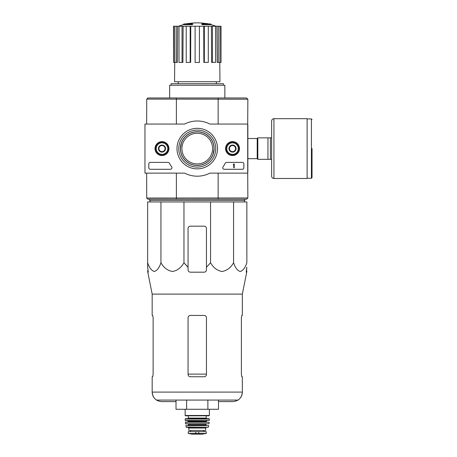 <?xml version="1.0" encoding="UTF-8"?>
<svg xmlns="http://www.w3.org/2000/svg" width="457" height="457" viewBox="0 0 457 457"><rect width="100%" height="100%" fill="white"/><g stroke="black" fill="none" stroke-linecap="round" stroke-linejoin="round"><path stroke-width="0.69" d="M247.705 124.058L247.705 173.123L209.9 173.123A27.603 27.603 0 0 1 184.611 173.123L144.966 173.123L144.966 124.058L184.611 124.058A27.603 27.603 0 0 1 209.9 124.058L247.705 124.058M155.032 148.588A6.958 6.958 0 0 1 165.468 142.567A6.958 6.958 0 0 1 165.468 154.615A6.958 6.958 0 0 1 155.032 148.588M225.569 148.588A6.958 6.958 0 0 1 236.006 142.567A6.958 6.958 0 0 1 236.006 154.615A6.958 6.958 0 0 1 225.569 148.588M176.985 148.588A20.274 20.274 0 0 1 207.392 131.033A20.274 20.274 0 0 1 207.392 166.148A20.274 20.274 0 0 1 176.985 148.588M242.341 162.389A1.531 1.531 0 0 1 243.872 163.926L243.872 167.759A1.531 1.531 0 0 1 242.341 169.29L224.267 169.29A1.531 1.531 0 0 1 223.016 166.868A31.59 31.59 0 0 0 225.255 163.212A1.531 1.531 0 0 1 226.615 162.389L242.341 162.389M168.073 162.389A1.531 1.531 0 0 1 169.427 163.212A31.436 31.436 0 0 0 171.678 166.868A1.531 1.531 0 0 1 170.432 169.29L150.336 169.29A1.531 1.531 0 0 1 148.799 167.759L148.799 163.926A1.531 1.531 0 0 1 150.336 162.389L168.073 162.389M155.163 148.588A6.826 6.826 0 0 1 165.4 142.681A6.826 6.826 0 0 1 165.4 154.5A6.826 6.826 0 0 1 155.163 148.588M225.701 148.588A6.826 6.826 0 0 1 235.938 142.681A6.826 6.826 0 0 1 235.938 154.5A6.826 6.826 0 0 1 225.701 148.588M178.767 148.588A18.491 18.491 0 0 1 206.501 132.576A18.491 18.491 0 0 1 206.501 164.606A18.491 18.491 0 0 1 178.767 148.588M233.75 163.926L234.213 163.926L234.213 167.759L233.75 167.759L233.75 164.674L233.293 164.691L233.75 163.926M229.46 146.817L232.527 145.052L235.589 146.817L235.589 150.359L232.527 152.13L229.46 150.359L229.46 146.817A3.542 3.542 0 0 1 235.589 146.817A3.542 3.542 0 0 1 232.527 152.13A3.542 3.542 0 0 1 229.46 146.817L229.46 150.359L232.527 152.13L235.589 150.359L235.589 146.817L234.058 145.932A3.068 3.068 0 0 1 234.058 151.244A3.068 3.068 0 0 1 229.46 148.588A3.068 3.068 0 0 1 230.991 145.932L229.46 146.817M232.527 154.34A5.752 5.752 0 0 1 227.546 145.714A5.752 5.752 0 0 1 237.503 145.714A5.752 5.752 0 0 1 232.527 154.34M232.527 155.106A6.518 6.518 0 0 1 226.883 145.332A6.518 6.518 0 0 1 238.171 145.332A6.518 6.518 0 0 1 232.527 155.106M230.991 145.932A3.068 3.068 0 0 1 234.058 145.932L232.527 145.052L230.991 145.932M158.922 146.817L161.989 145.052L165.057 146.817L165.057 150.359L161.989 152.13L158.922 150.359L158.922 146.817A3.542 3.542 0 0 1 165.057 146.817A3.542 3.542 0 0 1 161.989 152.13A3.542 3.542 0 0 1 158.922 146.817L158.922 150.359L161.989 152.13L165.057 150.359L165.057 146.817L163.52 145.932A3.068 3.068 0 0 1 163.52 151.244A3.068 3.068 0 0 1 158.922 148.588A3.068 3.068 0 0 1 160.453 145.932L158.922 146.817M161.989 154.34A5.752 5.752 0 0 1 157.008 145.714A5.752 5.752 0 0 1 166.971 145.714A5.752 5.752 0 0 1 161.989 154.34M161.989 155.106A6.518 6.518 0 0 1 156.345 145.332A6.518 6.518 0 0 1 167.633 145.332A6.518 6.518 0 0 1 161.989 155.106M160.453 145.932A3.068 3.068 0 0 1 163.52 145.932L161.989 145.052L160.453 145.932M160.944 201.954L147.651 201.954L147.651 262.741C149.256 267.682 151.467 270.601 154.289 271.492C157.111 270.618 159.333 267.699 160.944 262.741C163.726 267.682 167.553 270.601 172.438 271.492C177.333 270.618 181.172 267.699 183.965 262.741L183.965 201.954L160.944 201.954L160.944 262.741M210.551 201.954L210.551 262.741L206.455 267.265L206.455 228.483A2.302 2.302 0 0 0 204.159 226.181L190.358 226.181A2.302 2.302 0 0 0 188.055 228.483L188.055 267.265L183.965 262.741L188.055 267.265L188.055 269.881C188.187 271.275 188.958 272.041 190.358 272.183L204.159 272.183C205.559 272.041 206.324 271.275 206.455 269.881L206.455 267.265L210.551 262.741C213.328 267.682 217.161 270.601 222.045 271.492C226.94 270.618 230.779 267.699 233.573 262.741C235.178 267.682 237.389 270.601 240.205 271.492C243.033 270.618 245.249 267.699 246.86 262.741L246.86 201.954L183.965 201.954M192.317 24.192A53.669 17.475 90 0 1 192.717 23.884L192.717 24.341A53.669 17.475 90 0 0 192.317 24.655L192.317 24.192L183.457 24.192L183.457 24.655A53.669 53.669 0 0 0 178.527 26.226M192.317 24.655L183.457 24.655M192.717 23.884L184.685 23.884A53.669 53.669 0 0 0 183.457 24.192M187.119 23.815L187.119 23.57A52.881 9.18 -90 0 0 186.736 23.884M188.118 23.633L188.118 23.53A52.532 30.505 90 0 0 187.119 23.57M202.194 24.655L202.194 24.192A53.669 17.475 -90 0 0 201.794 23.884L201.794 24.341A53.669 17.475 -90 0 1 202.194 24.655L211.06 24.655L211.06 24.192L202.194 24.192M206.398 23.633L206.398 23.53A52.532 30.505 -90 0 1 207.398 23.57L207.398 23.815M207.775 23.884A52.881 9.18 90 0 0 207.398 23.57M211.06 24.192A53.669 53.669 0 0 0 209.832 23.884L201.794 23.884M178.167 81.734L178.167 83.728M247.705 124.824L247.86 99.215L246.631 97.987L147.879 97.987L147.057 98.809M218.092 199.195L147.879 199.195L146.731 198.041L247.86 197.967L246.631 199.195L218.092 199.195L218.326 198.041M180.738 145.172L180.389 148.588L181.515 142.538M180.389 148.588A16.869 16.869 0 0 1 205.69 133.981A16.869 16.869 0 0 1 205.69 163.2A16.869 16.869 0 0 1 180.389 148.588L180.732 151.97M214.122 148.588L213.002 154.643M176.185 198.041L176.419 199.195M176.419 97.987L176.185 99.135L146.731 99.135L146.651 124.058M247.86 99.215L176.185 99.135M218.326 99.135L218.092 97.987M176.373 173.123L176.373 197.967M218.143 173.123L218.143 197.967M247.705 172.358L247.86 197.967M247.86 124.824L247.86 172.358M218.143 99.215L218.143 124.058M176.373 99.215L176.373 124.058M146.651 173.123L146.731 198.041M247.785 198.041L246.631 199.195M246.631 97.987L247.785 99.135M146.731 99.135L147.879 97.987M223.45 85.259L223.45 83.728L171.067 83.728L171.067 85.259M224.855 97.987L224.855 85.259L169.656 85.259L169.656 97.987M203.742 26.226L204.33 26.226L204.33 62.415L203.856 62.415L203.742 26.226L190.769 26.226L190.655 62.415L190.181 62.415L190.181 26.226L190.769 26.226M204.33 26.226L221.022 26.226L221.022 62.415L220.925 26.226M173.586 26.226L173.586 62.415L173.489 26.226L177.63 26.226L177.356 62.415L176.208 62.415L176.208 26.226M179.001 26.226L182.035 26.226L182.035 62.415L179.001 62.415L179.001 26.226L177.63 26.226M182.035 26.226L183.126 26.226L182.914 62.415L182.035 62.415M190.181 62.415L186.216 62.415L186.216 26.226L183.126 26.226M186.216 26.226L190.181 26.226M219.788 62.415L219.948 81.734L174.563 81.734L174.723 62.415M218.303 26.226L218.303 62.415L217.161 62.415L216.881 26.226M212.476 26.226L212.476 62.415L211.602 62.415L211.385 26.226M218.303 62.415L220.925 62.415M219.948 62.415L219.948 26.226M212.476 62.415L215.51 62.415L215.51 26.226M204.33 62.415L208.301 62.415L208.301 26.226M199.406 26.226L199.406 62.415L195.11 62.415L195.11 26.226M173.586 62.415L174.568 62.415L174.568 26.226M174.568 62.415L176.208 62.415M150.41 201.954L149.719 200.417L244.792 200.417L244.101 201.954M149.719 199.195L149.719 200.417M147.651 267.265L147.651 262.741L147.651 267.265L148.274 272.183L147.651 267.265M233.573 262.741L233.573 201.954M152.175 376.762L152.707 376.762L153.124 374.46L152.707 376.762L152.175 376.762L152.175 392.095C152.272 395.488 153.712 398.144 156.505 400.069L238.011 400.069C240.799 398.144 242.244 395.488 242.341 392.095L152.175 392.095C152.735 397.87 155.906 401.04 161.681 401.606L176.008 401.606M206.455 317.724C206.313 316.324 205.547 315.558 204.159 315.427L190.358 315.427C188.964 315.553 188.198 316.324 188.055 317.724L188.055 374.46C188.198 375.865 188.964 376.631 190.358 376.762L204.159 376.762C205.547 376.631 206.313 375.865 206.455 374.46L206.455 317.724M153.124 374.46L153.124 317.724L152.707 315.427L152.175 315.427L152.175 294.108L147.788 272.183L148.274 272.183M152.175 294.108L242.341 294.108L242.341 315.427L241.81 315.427L241.393 317.724L241.393 374.46L241.81 376.762L242.341 376.762L242.341 392.095C241.776 397.87 238.605 401.04 232.83 401.606L218.503 401.606M246.329 269.881L246.86 267.265L246.243 272.183L246.723 272.183L246.86 271.492M206.455 267.265L206.455 268.659M188.055 267.265L188.055 268.659M176.008 400.069L176.008 409.272L207.878 409.272L207.878 400.069M186.633 409.272L186.633 400.069M207.878 409.272L218.503 409.272L218.503 400.069M270.401 137.854L257.828 137.854L257.828 159.322L271.629 159.322L271.629 176.191L271.629 120.991L271.629 137.854L270.401 137.854L270.401 159.322M267.945 137.854L267.945 159.322M312.034 148.588L312.034 177.647L312.034 148.588M273.926 178.493L273.926 118.689L307.127 118.689L307.127 178.493L273.926 178.493C272.532 178.356 271.766 177.59 271.629 176.191M188.438 433.493L192.157 434.144L202.36 434.144L206.073 433.493L205.13 433.493L206.267 433.265L206.267 431.659L188.25 431.659L188.25 433.265L189.381 433.493L188.25 433.265M206.073 433.493L189.381 433.493M205.69 428.055L205.69 430.431L188.821 430.431L188.821 428.055L188.055 427.289L206.455 427.289L205.69 428.055L188.821 428.055M185.142 409.272L185.142 415.482L185.451 415.79L209.066 415.79L209.369 415.482L185.142 415.482M188.364 415.79L188.364 418.086L187.747 418.703M185.142 419.012L209.369 419.012L209.06 418.703L185.451 418.703L185.142 419.012L185.331 420.543L209.335 420.394L185.182 420.394M207.072 420.543L206.301 421.308L188.21 421.308L187.444 420.543M188.21 421.308L187.901 422.074M185.308 422.245L209.209 422.245L185.462 422.074L185.633 423.913L209.032 423.782L185.479 423.782M206.301 423.913L205.998 424.222L188.518 424.222L188.21 423.913M188.518 424.222L188.21 425.45L206.301 425.45L205.998 425.141L188.518 425.141M185.776 425.633L208.74 425.633L185.776 425.633L186.359 427.289L208.152 427.289L186.062 427.049M246.489 270.955L246.58 268.659L246.489 270.955L246.86 270.955M246.58 268.659L246.86 267.265M147.937 268.659L148.022 270.955L147.651 270.955M183.965 262.741L187.347 266.597M197.258 163.926A15.332 15.332 0 0 1 181.92 148.588A15.332 15.332 0 0 1 197.258 133.255A15.332 15.332 0 0 1 212.591 148.588A15.332 15.332 0 0 1 197.258 163.926M197.258 165.365A16.772 16.772 0 0 0 211.785 140.202A16.772 16.772 0 0 0 182.731 140.202A16.772 16.772 0 0 0 197.258 165.365M147.879 199.195L147.057 198.372M241.393 374.46L241.81 376.762L241.393 374.46M153.124 317.724L152.707 315.427L152.175 315.427M206.455 374.117L188.055 374.117M247.86 138.505L257.211 138.505L257.211 158.676L257.828 159.293M307.127 118.917L311.417 118.917L311.417 178.264L312.034 177.647M198.749 433.693L198.749 431.659M195.762 433.693L195.762 431.659M206.153 415.79L206.153 418.086L188.364 418.086M206.301 421.308L206.301 421.771L188.21 421.771M216.35 81.734L216.35 83.728M207.741 23.884A53.669 53.669 0 0 0 186.776 23.884M215.984 26.226A53.669 53.669 0 0 0 211.06 24.655M244.792 199.195L244.792 200.417M242.341 294.108L246.723 272.183M247.86 158.676L257.211 158.676M257.211 138.505L257.828 137.888M311.417 118.917L312.034 119.534M307.127 178.264L311.417 178.264M273.926 118.689C272.532 118.826 271.766 119.591 271.629 120.991M209.369 409.272L209.369 415.482M206.153 418.086L206.764 418.703M209.369 419.012L209.335 420.394M206.301 421.771L206.61 422.074M209.209 422.245L209.032 423.782M205.998 424.222L205.998 425.141M208.74 425.633L208.449 427.049M203.942 431.659L203.942 430.431M190.569 431.659L190.569 430.431M192.197 434.15L202.32 434.15L192.197 434.15M147.788 272.183L147.651 271.492"/></g></svg>
